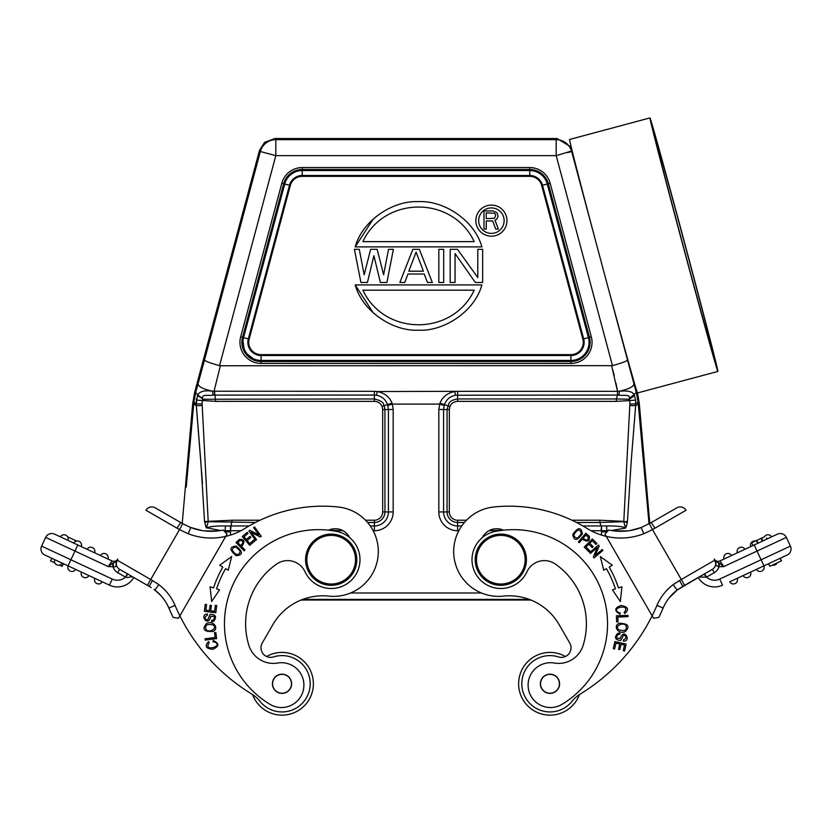 <?xml version="1.0" encoding="UTF-8"?>
<svg xmlns="http://www.w3.org/2000/svg" width="832" height="832" viewBox="0 0 832 832"><rect width="100%" height="100%" fill="white"/><g stroke="black" fill="none" stroke-linecap="round" stroke-linejoin="round"><path stroke-width="1.25" d="M583.118 645.393A72.966 72.966 0 0 0 555.464 564.117A19.198 19.198 0 0 0 526.968 571.771A28.808 28.808 0 0 1 475.862 574.111A28.808 28.808 0 0 1 495.238 531.44A94.089 94.089 0 0 1 562.099 704.288A22.402 22.402 0 0 1 532.137 672.298A22.402 22.402 0 0 1 554.32 663.031A25.605 25.605 0 0 0 583.118 645.393M541.663 688.574A9.599 9.599 0 0 0 554.788 692.089A9.599 9.599 0 0 0 558.303 678.974A9.599 9.599 0 0 0 545.178 675.459A9.599 9.599 0 0 0 541.663 688.574M522.985 546.905A25.605 25.605 0 0 1 513.614 581.88A25.605 25.605 0 0 1 478.639 572.51A25.605 25.605 0 0 1 488.01 537.534A25.605 25.605 0 0 1 522.985 546.905M479.742 571.865A24.326 24.326 0 0 0 512.97 580.767A24.326 24.326 0 0 0 521.872 547.539A24.326 24.326 0 0 0 488.654 538.637A24.326 24.326 0 0 0 479.742 571.865M557.471 689.52A9.443 9.443 0 0 0 555.724 676.281A9.443 9.443 0 0 0 542.495 678.028A9.443 9.443 0 0 0 544.242 691.267A9.443 9.443 0 0 0 557.471 689.52M534.3 656.614A31.366 31.366 0 0 1 565.458 656.49A31.366 31.366 0 0 0 522.829 699.462A31.366 31.366 0 0 0 565.677 710.934A31.366 31.366 0 0 1 522.818 699.452A31.366 31.366 0 0 1 534.3 656.614M579.436 694.554A31.366 31.366 0 0 1 565.666 710.934A31.366 31.366 0 0 0 579.436 694.554M248.882 645.393A72.966 72.966 0 0 1 276.536 564.117A19.198 19.198 0 0 1 305.032 571.771A28.808 28.808 0 0 0 356.138 574.111A28.808 28.808 0 0 0 336.762 531.44A94.089 94.089 0 0 0 269.901 704.288A22.402 22.402 0 0 0 299.863 672.298A22.402 22.402 0 0 0 277.68 663.031A25.605 25.605 0 0 1 248.882 645.393M290.337 688.574A9.599 9.599 0 0 1 277.212 692.089A9.599 9.599 0 0 1 273.697 678.974A9.599 9.599 0 0 1 286.822 675.459A9.599 9.599 0 0 1 290.337 688.574M280.79 693.139A9.443 9.443 0 0 0 291.377 685.006A9.443 9.443 0 0 0 283.244 674.409A9.443 9.443 0 0 0 272.657 682.542A9.443 9.443 0 0 0 280.79 693.139M297.7 656.614A31.366 31.366 0 0 0 266.542 656.49A31.366 31.366 0 0 1 309.171 699.462A31.366 31.366 0 0 1 266.323 710.934A31.366 31.366 0 0 0 309.182 699.452A31.366 31.366 0 0 0 297.7 656.614M252.564 694.554A31.366 31.366 0 0 0 266.334 710.934A31.366 31.366 0 0 1 252.564 694.554M310.128 547.539A24.326 24.326 0 0 1 343.346 538.637A24.326 24.326 0 0 1 352.258 571.865A24.326 24.326 0 0 1 319.03 580.767A24.326 24.326 0 0 1 310.128 547.539M343.99 537.534A25.605 25.605 0 0 1 353.361 572.51A25.605 25.605 0 0 1 318.386 581.88A25.605 25.605 0 0 1 309.015 546.905A25.605 25.605 0 0 1 343.99 537.534M240.677 336.835L242.538 337.334L244.4 351.822L255.913 360.797A19.198 19.198 0 0 1 242.538 337.334A19.198 19.198 0 0 0 261.082 361.514L570.918 361.514A19.198 19.198 0 0 0 589.462 337.334L548.309 183.716A19.198 19.198 0 0 0 529.755 169.489L302.245 169.489A19.198 19.198 0 0 0 283.691 183.716L281.84 183.217A21.122 21.122 0 0 1 302.245 167.565L529.755 167.565L529.755 169.478L529.755 167.565A21.122 21.122 0 0 1 550.16 183.217L591.323 336.846A21.122 21.122 0 0 1 570.918 363.428L261.082 363.428A21.122 21.122 0 0 1 240.677 336.846L281.84 183.217M296.317 170.425L295.984 170.539A19.198 19.198 0 0 1 302.245 169.489L300.82 169.541M627.453 521.477L623.771 521.695L627.338 522.454L627.453 521.477L631.145 461.968L635.658 405.662L629.855 405.517L629.866 403.978A53.518 53.518 -92.6 0 0 629.72 400.546L629.179 399.256L629.72 400.546L635.669 400.088L634.202 395.002C633.006 391.674 628.077 390.416 619.414 391.217L617.51 391.321L617.521 395.044L455.437 395.221C449.998 396.386 446.326 399.537 444.434 404.664L443.57 409.521L443.57 511.93A14.04 14.04 41.8 0 0 457.61 525.959L461.718 525.959M628.42 388.627L629.335 388.232M638.05 401.565L636.303 392.548L637.229 392.371A131.217 1.144 -105 0 1 609.471 292.666L625.446 351.229M634.556 395.647L629.179 399.256L629.574 397.426M595.452 240.334A131.217 1.144 -105 0 1 572.146 150.862L556.192 155.646L556.192 139.651A16.006 16.006 37.5 0 1 571.646 151.507L595.452 240.334A131.217 1.144 75 0 0 609.471 292.666L627.526 360.038C626.839 361.161 621.826 363.033 612.466 365.654L220.355 365.758L214.042 391.29M213.106 391.248L212.597 391.217C204.558 390.083 199.628 391.352 197.787 395.023L202.686 398.632C201.126 393.723 208.998 396.074 213.054 395.096L214.479 395.044L214.5 391.321L215.623 401.367L374.39 401.367L374.39 395.044L376.563 395.221C382.002 396.386 385.674 399.537 387.566 404.664L388.43 409.521L384.935 409.521L384.207 405.662L392.028 403.125L392.382 404.102L439.618 404.102L444.163 405.475M206.409 528.081L204.547 521.477L200.866 462.145L196.342 405.662L192.722 403.364L194.667 392.33L259.49 150.394L264.566 142.355L274.945 138.528L557.055 138.528L556.192 139.651L275.808 139.651A16.006 16.006 -37.5 0 0 260.354 151.507A16.006 16.006 -37.5 0 1 275.808 139.651L275.808 155.646L219.534 365.654C210.236 363.064 205.213 361.192 204.474 360.038L195.697 392.548L193.898 401.939L195.697 392.548L197.787 395.023L197.444 395.647L202.686 398.632L202.28 400.546A54.735 54.735 -88.1 0 0 202.124 403.967L208.198 521.373L232.128 520.208L230.963 525.959L225.441 525.97C214.25 525.855 210.787 526.594 206.502 527.758L220.709 530.525M197.87 384.478L198.047 383.822C198.328 386.672 203.174 389.147 212.586 391.217L213.054 395.096L374.39 395.044L374.39 391.321L377.229 391.55C384.571 392.995 389.501 396.854 392.028 403.125M571.23 147.108L557.055 138.528M637.229 392.371A131.217 1.144 75 0 0 637.499 392.954L717.881 371.426A131.217 1.144 75 0 0 717.891 371.342A131.217 1.144 75 0 0 684.466 242.32A131.217 1.144 75 0 0 649.958 117.926A131.217 1.144 75 0 0 649.938 118.009A131.217 1.144 75 0 0 683.363 247.031A131.217 1.144 75 0 0 717.881 371.426M649.958 117.926L569.577 139.464A131.217 1.144 75 0 0 569.566 139.537A131.217 1.144 75 0 0 572.146 150.862M654.576 135.304A113.298 0.988 -105 0 1 654.597 135.242A113.298 0.988 -105 0 1 684.393 242.642A113.298 0.988 -105 0 1 713.253 354.047A113.298 0.988 -105 0 1 713.242 354.11A113.298 0.988 -105 0 1 683.436 246.709A113.298 0.988 -105 0 1 654.576 135.304M704.101 574.153L682.864 586.362L679.505 580.538L673.171 584.646L677.175 590.044A44.481 44.481 0 0 0 663.125 608.046A198.744 198.744 0 0 1 658.861 617.354A198.744 198.744 0 0 0 663.125 608.046A198.744 198.744 0 0 1 658.861 617.354L653.546 618.301L604.937 534.123L608.733 530.036L604.937 534.123L606.237 536.359A64.012 64.012 0 0 1 586.966 528.382A147.222 147.222 0 0 0 493.792 507A44.803 44.803 0 0 0 455.884 565.406A44.803 44.803 0 0 0 503.194 596.118A57.606 57.606 0 0 1 559.114 624.603A57.606 57.606 0 0 0 530.899 600.028L301.101 600.028M529.256 599.394L302.744 599.394M607.09 531.814L601.484 531.814L601.546 525.959L606.559 525.97C615.306 525.824 621.618 526.417 625.498 527.758L623.771 521.695L599.872 522.465L599.872 520.208L623.802 521.373L629.876 404.082M330.356 530.41L339.778 530.722L330.398 530.421M601.546 525.959L601.037 530.712L606.934 530.702L606.559 525.97M501.602 530.421L492.242 530.712L501.644 530.41M455.437 395.221L454.771 391.55C447.543 392.912 442.614 396.77 439.972 403.125L438.818 409.521L447.065 409.521L448.729 403.832C449.665 401.367 452.618 399.745 457.61 398.954L457.61 391.321L617.51 391.321L611.645 365.758M627.526 360.038L633.953 383.822C633.786 386.62 628.95 389.085 619.414 391.217L617.51 391.321M618.946 395.096L617.521 395.044L616.377 398.954L629.179 399.256L629.325 398.622C630.833 393.744 623.002 396.074 618.946 395.096L619.414 391.217M633.953 383.822L636.303 392.548L629.325 398.622M635.669 400.088L635.721 403.915L638.102 401.939L649.022 523.817M637.343 392.34L639.278 403.364L635.658 405.662L635.721 403.915L629.876 403.978M627.338 522.454L626.402 526.417L625.394 526.157M625.498 527.758L626.402 526.417M625.591 528.081L611.291 530.525M608.15 530.66L606.934 530.702L608.067 530.743M627.931 530.858L614.255 530.941M225.441 525.97L225.066 530.702L230.485 530.712L230.454 525.959M223.933 530.743L225.066 530.702L223.85 530.66M206.502 527.758L208.229 521.695L255.476 522.465M205.598 526.417L206.617 526.157M204.662 522.454L208.198 521.373L204.547 521.477M193.742 403.51L196.342 405.662L196.279 403.884L193.898 401.939L186.243 487.074M217.745 530.941L204.069 530.858M224.952 531.856L230.516 531.814L230.963 525.959L249.07 525.959M196.56 408.699L202.457 483.111M200.377 397.405L201.053 397.831M197.444 395.647L196.279 403.884L196.477 398.684M196.279 403.936L196.342 405.662L202.145 405.517L202.124 403.957M196.331 400.088L215.623 401.367M374.39 391.321L212.586 391.217M387.837 405.475L392.382 404.102L393.182 409.521L393.182 511.94A18.793 18.793 138.2 0 1 374.379 530.712L374.39 525.959A14.04 14.04 -41.8 0 0 388.43 511.93L384.935 511.93L384.935 409.521L382.668 409.521L382.096 406.494L384.207 405.662C382.689 405.392 386.402 401.981 374.39 398.954L202.821 399.256M220.355 365.758L219.534 365.654M630.344 368.846L633.412 379.673M635.908 388.222L636.168 389.085M373.298 312.905L355.191 284.918C362.45 311.615 393.328 331.583 418.527 330.2C443.737 331.594 474.625 311.615 481.884 284.918L355.191 284.918M355.191 246.896L481.884 246.896C474.625 220.22 443.747 200.262 418.538 201.646C393.338 200.252 362.45 220.21 355.191 246.896L373.298 218.93M455.062 253.562L475.342 282.485L482.654 282.485L482.654 249.33L477.786 249.33L477.786 277.545L457.496 249.33L450.185 249.33L450.185 282.485L455.062 282.485L455.062 253.562M443.695 249.33L438.828 249.33L438.828 282.485L443.695 282.485L443.695 249.33M412.859 249.33L399.87 282.485L404.737 282.485L407.982 274.019L424.216 274.019L427.461 282.485L432.338 282.485L419.349 249.33L412.859 249.33M408.803 271.201L416.104 252.148L423.405 271.201L408.803 271.201M373.901 255.674L380.39 282.485L386.89 282.485L393.38 249.33L388.513 249.33L383.635 274.726L377.146 249.33L370.656 249.33L364.166 274.726L359.289 249.33L354.422 249.33L360.911 282.485L367.411 282.485L373.901 255.674M474.198 290.17C452.66 336.294 384.415 336.294 362.866 290.17L474.198 290.17M362.866 241.644C384.415 195.52 452.66 195.52 474.198 241.644L362.866 241.644M475.852 220.657A15.558 15.558 0 0 0 491.4 236.205A15.558 15.558 0 0 0 506.958 220.657A15.558 15.558 0 0 0 491.4 205.098A15.558 15.558 0 0 0 475.852 220.657M491.4 207.917L491.4 207.917A12.74 12.74 0 0 0 478.66 220.657A12.74 12.74 0 0 1 491.4 207.917A12.74 12.74 0 0 1 504.14 220.657A12.74 12.74 0 0 1 491.4 233.386A12.74 12.74 0 0 1 478.66 220.657A12.74 12.74 0 0 0 491.4 233.386M492.7 220.979L495.726 229.102L498.378 229.102L494.978 220.21L496.486 219.43L498.004 216.726L497.63 214.022L496.486 212.472L493.085 210.922L483.995 210.922L483.995 229.102L486.262 229.102L486.262 220.979L492.7 220.979M494.593 218.275L486.262 218.66L486.262 212.857L494.593 213.242L495.726 215.176L494.593 218.275M192.722 403.364L182.218 523.401L181.667 523.099M635.658 405.662L635.721 403.915M639.278 403.364L649.782 523.401M582.93 525.959L601.037 525.959L599.872 522.465L576.524 522.465M439.972 403.125L449.904 406.494L449.332 409.51L447.065 409.521L447.065 511.93A10.535 10.535 -170.2 0 0 457.61 522.465L464.412 522.465M629.72 400.546L616.377 401.367L616.377 398.954L457.61 398.954L457.61 401.367C453.825 401.627 451.256 403.343 449.904 406.494M343.054 530.722L328.786 530.223M503.214 530.223L488.956 530.712M679.505 580.538L681.294 579.509L684.653 585.333L682.864 586.362L712.369 569.327L704.59 573.82L706.514 577.138A12.158 12.158 0 0 0 719.722 579.072L761.103 559.77L757.047 551.065L723.726 566.602L720.002 560.924L777.41 534.154A6.718 6.718 0 0 1 786.344 537.41L790.4 546.114L786.344 537.41A6.718 6.718 0 0 0 786.074 536.89A6.718 6.718 0 0 1 786.344 537.41A6.718 6.718 0 0 0 777.41 534.154M753.386 545.355L750.734 546.593A4.16 4.16 0 0 1 755.373 541.039M741.156 551.065L737.391 552.822A4.16 4.16 0 0 1 739.534 547.581A4.16 4.16 0 0 1 744.91 549.307M731.567 555.537L724.048 559.042A4.16 4.16 0 0 1 726.19 553.81A4.16 4.16 0 0 1 731.567 555.537M759.335 542.589L757.952 543.234L759.335 542.589M765.003 539.947L767.062 538.98M766.126 539.417L762.642 541.039M753.438 545.334L752.908 545.584L751.618 542.807M754.395 541.507L761.353 538.252L756.922 540.322L757.952 543.234M682.864 586.362L677.175 590.044A44.481 44.481 0 0 0 663.125 608.046A44.481 44.481 0 0 1 677.123 590.086L704.59 573.82L704.038 574.142L704.59 573.82L704.049 574.132L706.514 577.138L700.419 577.138M715.385 561.122L714.23 559.104A4.482 4.482 0 0 0 720.002 560.924A4.482 4.482 0 0 1 714.23 559.104L714.355 559.312M714.22 559.094L714.823 560.144A6.718 6.718 0 0 1 712.369 569.327L714.282 572.655A10.566 10.566 0 0 0 719.098 566.623L719.638 566.665M722.519 566.665L723.726 566.613L719.42 563.16L715.676 561.631L714.823 560.144A6.718 6.718 0 0 1 712.369 569.327A6.718 6.718 0 0 0 714.823 560.144A6.718 6.718 0 0 1 712.369 569.327M714.459 559.51L714.896 560.269M715.707 561.662L715.946 565.375L718.609 566.696L718.744 562.796M715.936 564.398L714.906 560.279M719.42 563.16L719.098 566.623L723.736 566.613M720.938 564.242L722.03 565.126M787.145 555.038A6.718 6.718 0 0 0 790.4 546.114L761.103 559.77L763.942 565.864L787.145 555.038L768.581 563.701L769.808 566.311L781.404 560.903L780.166 558.293L781.518 560.841L769.808 566.311L768.466 563.753L729.726 581.818A4.16 4.16 0 0 0 735.436 583.378A4.16 4.16 0 0 0 737.246 578.313L763.932 565.864A4.16 4.16 0 0 1 761.8 571.106A4.16 4.16 0 0 1 756.413 569.369M713.201 568.755A6.718 6.718 0 0 0 714.823 560.144A6.718 6.718 0 0 1 713.201 568.755A6.718 6.718 0 0 0 714.854 560.196M686.026 510.255A6.718 6.718 0 0 0 676.842 507.801L651.238 522.579L676.842 507.801A6.718 6.718 0 0 1 686.026 510.255L655.034 528.143L651.175 522.621M714.823 560.144L681.294 579.509L652.475 529.589L655.034 528.143M677.279 589.961L669.022 598.062A44.481 44.481 0 0 0 663.125 608.046L656.937 605.415A192.026 192.026 0 0 1 652.122 615.836L653.546 618.301M640.39 527.842L630.219 530.525M606.237 536.359A64.012 64.012 0 0 0 643.781 533.749L641.212 527.54L651.238 522.579L641.212 527.54A57.283 57.283 0 0 1 608.733 530.036A57.283 57.283 0 0 0 641.222 527.53L629.928 530.577M676.177 590.824L674.658 592.093M722.561 585.156A18.886 18.886 0 0 1 698.235 577.491A18.886 18.886 0 0 0 722.561 585.156L719.722 579.072M733.491 580.06L737.246 578.313A4.16 4.16 0 0 1 735.436 583.378A4.16 4.16 0 0 1 729.726 581.818L733.491 580.06M780.801 559.593L780.166 558.293M769.818 566.301L769.194 565.001L769.818 566.301M750.589 572.094A4.16 4.16 0 0 1 748.779 577.158A4.16 4.16 0 0 1 743.07 575.598M777.14 562.89A4.16 4.16 0 0 1 772.325 565.136M769.808 566.311L769.194 565.001M764.358 536.848A4.16 4.16 0 0 1 771.597 536.869A4.16 4.16 0 0 0 765.898 535.309A4.16 4.16 0 0 1 771.597 536.869M752.149 543.93L751.525 542.838L760.365 538.72M764.608 536.734L761.103 538.377L762.403 541.154M761.592 538.138L762.892 540.925M757.702 543.348L756.402 540.571M761.8 538.044L760.698 538.564M774.935 563.909L773.323 564.668M752.825 542.235L753.667 541.84M766.646 537.961L767.083 538.97M756.922 540.311L757.744 539.937M559.114 624.603L569.733 642.98A9.599 9.599 0 0 1 558.511 656.926A28.163 28.163 0 0 0 528.632 702.146A28.163 28.163 0 0 0 572 701.334A32.001 32.001 0 0 1 580.351 693.971A192.026 192.026 0 0 0 652.122 615.836M578.354 541.934L579.238 542.693L582.296 539.146C587.558 542.339 589.909 541.403 589.347 536.349L585.884 533.218L578.354 541.934M582.369 533.811C581.246 526.854 578.053 527.041 572.79 534.362C573.893 541.247 577.096 541.06 582.369 533.811M594.131 557.877L602.888 550.441L602.212 549.536L595.296 555.422L599.134 546.156L598.499 545.054L589.659 552.562L598.499 545.054L599.134 546.156L595.296 555.422L599.186 546.031L598.416 545.126L589.659 552.562L590.335 553.457L597.262 547.57L593.351 556.962L593.746 557.419M593.403 556.837L594.048 557.95L602.888 550.441L594.048 557.95L593.403 556.837L597.262 547.57M612.477 589.878L620.35 601.536L621.899 586.799L618.467 587.922A111.051 111.051 0 0 0 609.18 567.06L612.3 565.261L600.319 556.546L603.72 570.201L606.403 568.651A107.858 107.858 0 0 1 615.42 588.921L612.477 589.878M584.22 547.082L588.848 551.741L589.815 550.784L585.998 546.946L588.786 544.18L592.218 547.633L593.174 546.686L589.742 543.223L592.238 540.738L595.91 544.43L596.877 543.473L592.384 538.949L584.22 547.082M503.433 530.202A16.006 16.006 0 0 0 482.383 537.566M554.788 692.089A9.599 9.599 0 0 0 558.303 678.974A9.599 9.599 0 0 0 545.178 675.459A9.599 9.599 0 0 0 541.663 688.574A9.599 9.599 0 0 0 554.788 692.089M625.123 631.727C630.323 626.402 628.42 623.574 619.403 623.251C612.955 625.154 617.479 634.691 625.123 631.727M616.418 615.794L616.647 621.889L618.01 621.847L617.833 617.042L627.983 616.658L627.931 615.368L616.418 615.794M619.84 633.09L617.718 633.339C614.182 637.218 614.952 639.621 620.017 640.546C621.338 641.274 622.908 634.296 624.52 635.367C626.746 637.031 626.371 638.529 623.418 639.881L623.355 641.118C631.717 641.68 624.146 626.891 620.152 638.57L616.855 638.144C616.533 635.69 617.51 634.421 619.798 634.317L619.84 633.09M614.869 641.576L613.288 648.69L614.609 648.981L615.919 643.136L619.746 643.989L618.571 649.262L619.892 649.553L621.067 644.28L624.51 645.05L623.251 650.676L624.582 650.967L626.111 644.082L614.869 641.576M620.266 612.955L617.968 612.206C610.657 607.308 631.717 603.606 624.166 612.373L624.718 613.558C629.366 609.502 628.202 606.809 621.202 605.467C614.411 607.786 614.026 610.719 620.038 614.286L620.266 612.955M583.19 538.127L585.884 535.007L588.338 537.274C588.13 540.613 586.414 540.894 583.19 538.127M577.283 538.169C572.749 536.931 572.967 534.217 577.949 530.005C582.431 531.159 582.213 533.874 577.283 538.169M589.659 552.562L590.335 553.457M602.888 550.441L602.212 549.536M599.134 546.156L595.296 555.422M612.3 565.261L610.74 566.155M606.403 568.651L605.062 569.421M618.696 629.72C614.234 626.111 622.627 622.003 625.882 625.31C627.38 630.146 624.988 631.613 618.696 629.72M624.718 613.558L624.166 612.373C631.717 603.606 610.657 607.308 617.968 612.206M117.26 559.998L116.324 561.631L112.58 563.16L112.902 566.623A10.566 10.566 0 0 0 117.718 572.655L119.631 569.327L133.765 577.491A18.886 18.886 0 0 1 109.439 585.156L44.855 555.038A6.718 6.718 0 0 1 41.6 546.114A6.718 6.718 0 0 0 44.855 555.038A6.718 6.718 0 0 1 41.6 546.114L45.656 537.41A6.718 6.718 0 0 1 54.59 534.154L111.998 560.924L108.274 566.602L74.953 551.065L70.897 559.77L112.278 579.072A12.158 12.158 0 0 0 125.486 577.138L127.41 573.82L119.631 569.327A6.718 6.718 0 0 1 117.177 560.144L116.605 561.132M73.788 543.109L67.922 540.374A4.16 4.16 0 0 0 66.102 535.309A4.16 4.16 0 0 0 60.403 536.869L62.504 537.846L60.403 536.869A4.16 4.16 0 0 1 66.102 535.309A4.16 4.16 0 0 1 67.922 540.374L62.514 537.857M67.922 540.374L73.996 543.202M79.446 541.528A4.16 4.16 0 0 0 73.746 543.088A4.16 4.16 0 0 1 79.446 541.528A4.16 4.16 0 0 1 81.266 546.593A4.16 4.16 0 0 0 79.446 541.528A4.16 4.16 0 0 1 81.266 546.593L77.792 544.981L74.953 551.065L45.656 537.41A6.718 6.718 0 0 1 54.59 534.154M87.09 549.307L89.19 550.295L87.09 549.307A4.16 4.16 0 0 1 87.09 549.297A4.16 4.16 0 0 1 92.477 547.591A4.16 4.16 0 0 1 94.609 552.822L89.201 550.295M100.433 555.537L102.534 556.514L100.433 555.537A4.16 4.16 0 0 1 105.81 553.81A4.16 4.16 0 0 1 107.952 559.042L102.534 556.514M132.444 576.722L126.859 577.574M125.882 577.294L127.608 573.934M133.765 577.491L119.631 569.327A6.718 6.718 0 0 1 117.177 560.144L117.77 559.104A4.482 4.482 0 0 1 111.998 560.924A4.482 4.482 0 0 0 117.77 559.104L117.645 559.312M119.631 569.327A6.718 6.718 0 0 1 117.177 560.144L116.064 564.398L116.054 562.214M112.902 566.623L108.264 566.613L112.58 563.16M116.501 565.25A6.718 6.718 0 0 0 118.799 568.755A6.718 6.718 0 0 1 117.177 560.144A6.718 6.718 0 0 0 118.799 568.755A6.718 6.718 0 0 1 116.501 565.25M116.064 564.398C116.262 566.498 115.367 567.268 113.391 566.696L113.256 562.796M127.951 574.132L151.226 587.569M163.478 512.595L182.749 523.692L155.158 507.801L180.762 522.579L176.966 528.143L179.525 529.589L147.347 585.333M155.158 507.801A6.718 6.718 0 0 0 145.974 510.255A6.718 6.718 0 0 1 155.158 507.801A6.718 6.718 0 0 0 145.974 510.255L176.966 528.143M154.97 590.158L157.643 592.363M173.139 617.354L178.454 618.301L179.878 615.836L178.454 618.301L179.878 615.836L178.454 618.301L173.139 617.354A198.744 198.744 0 0 1 168.875 608.046A44.481 44.481 0 0 0 154.877 590.086L154.679 589.93M157.758 592.467L154.825 590.044A44.481 44.481 0 0 1 154.877 590.086L158.829 584.646L152.599 580.601M188.219 533.749L190.694 527.509L182.749 523.692L179.525 529.589L188.219 533.749A64.012 64.012 0 0 0 225.763 536.359L226.626 534.872M225.763 536.359A64.012 64.012 0 0 0 245.034 528.382A147.222 147.222 0 0 1 338.208 507A44.803 44.803 0 0 1 376.116 565.406A44.803 44.803 0 0 1 328.806 596.118A57.606 57.606 0 0 0 272.886 624.603L262.267 642.98A9.599 9.599 0 0 0 273.489 656.926A28.163 28.163 0 0 1 306.405 697.861A28.163 28.163 0 0 1 260 701.334A32.001 32.001 0 0 0 251.649 693.971A192.026 192.026 0 0 1 179.878 615.836L225.763 536.359L179.878 615.836A192.026 192.026 0 0 1 175.063 605.415L168.875 608.046A44.481 44.481 0 0 0 154.794 590.013M223.267 530.036L227.063 534.123L223.267 530.036A57.283 57.283 0 0 1 190.705 527.498L182.749 523.692M155.823 590.824L157.342 592.093M160.67 595.348L154.825 590.044A44.481 44.481 0 0 1 154.877 590.086L154.762 590.002M175.063 605.415A51.21 51.21 0 0 0 158.829 584.646L152.495 580.538L149.136 586.362M75.587 569.369L68.068 565.864A4.16 4.16 0 0 0 70.2 571.106A4.16 4.16 0 0 0 75.587 569.369A4.16 4.16 0 0 1 70.2 571.106A4.16 4.16 0 0 1 68.068 565.864L70.897 559.77L41.6 546.114M102.274 581.818A4.16 4.16 0 0 1 96.564 583.378A4.16 4.16 0 0 1 94.754 578.313M83.221 577.158A4.16 4.16 0 0 1 81.411 572.094A4.16 4.16 0 0 0 83.221 577.158A4.16 4.16 0 0 0 88.93 575.598A4.16 4.16 0 0 1 83.221 577.158M56.534 564.71A4.16 4.16 0 0 1 54.725 559.645A4.16 4.16 0 0 0 56.534 564.71A4.16 4.16 0 0 0 62.244 563.15A4.16 4.16 0 0 1 56.534 564.71M51.199 559.593L50.596 560.903L54.86 562.89L50.492 560.851L51.199 559.593M62.098 566.259L63.513 563.742L62.098 566.259L59.675 565.136L62.192 566.311L63.419 563.701M76.617 541.039L67.642 536.858L76.617 541.039M74.079 539.854L73.403 539.542M76.627 541.039L75.078 540.311M71.698 538.741L70.2 538.044M50.492 560.851L51.917 558.334M74.256 539.937L75.13 540.353M267.935 708.167A28.163 28.163 0 0 1 260 701.334M213.065 641.774L215.426 642.304C223.153 646.516 202.561 652.122 209.217 642.73L208.614 641.566C204.329 646.058 205.733 648.638 212.826 649.314C219.378 646.381 219.492 643.417 213.179 640.422L213.065 641.774M236.33 546.094C229.31 546.655 229.237 549.848 236.111 555.682C243.058 555.131 243.131 551.928 236.33 546.094M244.816 549.806L244.213 550.857L236.018 542.537L244.098 550.742L244.93 549.921L241.644 546.582C245.242 541.601 244.504 539.178 239.418 539.334L236.018 542.537L244.213 550.857L244.816 549.806L241.644 546.582M211.65 601.536L219.523 589.878L216.58 588.921A107.858 107.858 0 0 1 225.597 568.651L228.28 570.201L231.681 556.546L219.7 565.261L222.82 567.06A111.051 111.051 0 0 0 213.533 587.922L210.101 586.799L211.65 601.536M277.212 692.089A9.599 9.599 0 0 0 290.337 688.574A9.599 9.599 0 0 0 286.822 675.459A9.599 9.599 0 0 0 273.697 678.974M349.617 537.566A16.006 16.006 0 0 0 328.567 530.202M215.8 612.768L216.715 605.55L215.363 605.374L214.614 611.322L210.714 610.823L211.401 605.467L210.059 605.301L209.383 610.657L205.878 610.21L206.606 604.49L205.254 604.323L204.37 611.322L215.8 612.768M249.704 545.314L254.717 541.06L253.843 540.02L249.714 543.514L247.177 540.53L250.9 537.378L250.026 536.349L246.303 539.49L244.026 536.796L247.998 533.437L247.114 532.397L242.258 536.515L249.704 545.314M255.622 540.353L256.537 539.698L251.243 532.345L260.291 536.994L261.258 536.286L254.519 526.937L253.614 527.592L258.908 534.934L249.86 530.306L248.893 531.003L255.622 540.353M206.502 623.532C201.812 629.314 203.965 631.956 212.971 631.446C219.222 628.95 213.834 619.871 206.502 623.532M216.632 638.591L215.842 632.538L214.5 632.715L215.124 637.478L205.046 638.799L205.213 640.078L216.632 638.591M211.63 621.681L213.73 621.234C216.882 617.042 215.894 614.723 210.766 614.276C209.383 613.683 208.468 620.766 206.762 619.85C204.391 618.405 204.62 616.866 207.449 615.254L207.386 614.016C199.014 614.224 207.927 628.254 210.818 616.262L214.136 616.377C214.687 618.79 213.824 620.142 211.557 620.464L211.63 621.681M240.261 551.512C238.67 555.932 235.976 555.485 232.18 550.191C233.688 545.813 236.382 546.25 240.261 551.512M240.698 545.615L237.806 542.682L240.25 540.415C243.568 540.894 243.714 542.63 240.698 545.615M226.938 569.421L225.597 568.651M222.82 567.06L219.7 565.261M213.086 624.936C217.859 628.118 209.872 632.975 206.336 629.99C204.391 625.321 206.648 623.626 213.086 624.936M532.064 169.624L529.755 169.489L529.755 170.55A18.138 18.138 0 0 1 547.279 183.997L550.16 183.217M290.316 185.494L289.484 185.266A13.208 13.208 0 0 1 302.245 175.479L302.245 176.342A12.345 12.345 0 0 0 290.316 185.494L249.153 339.113L248.321 338.884A13.208 13.208 0 0 0 261.082 355.514L570.918 355.514A13.208 13.208 0 0 0 583.679 338.884L588.442 337.615L547.279 183.997L542.516 185.266A13.208 13.208 0 0 0 529.755 175.479L302.245 175.479L302.245 170.55A18.138 18.138 0 0 0 284.721 183.997L243.558 337.615L248.321 338.884L289.484 185.266L283.702 183.716L242.538 337.334L271.586 228.914M617.167 389.345L616.013 383.334M614.162 375.222L612.726 369.772M259.49 150.394L260.354 151.507L204.474 360.038M194.667 392.33L195.697 392.548M275.808 139.651L274.945 138.528M350.563 592.987L481.437 592.987M601.474 535.059L601.484 531.814M458.827 530.712L457.6 530.712A18.793 18.793 -138.2 0 1 438.818 511.93L438.818 409.521M374.379 530.722L373.173 530.722M240.958 530.712L230.963 530.712M230.526 535.059L230.516 531.814M601.037 530.712L591.042 530.712M449.332 409.51L449.332 511.909A8.278 8.278 -170.2 0 0 457.61 520.208L457.6 530.712M438.818 511.93L449.332 511.93M376.563 395.221L377.229 391.55L457.61 391.321M393.182 511.93L388.43 511.93L388.43 409.521L393.182 409.521M370.282 525.959L374.39 525.959L374.39 522.465A10.535 10.535 165.7 0 0 384.935 511.93L382.668 511.93A8.278 8.278 165.7 0 1 374.39 520.208L374.39 522.465L367.588 522.465M382.096 406.494C380.588 403.218 378.019 401.513 374.39 401.367M232.128 520.208L260.073 520.208M365.518 520.208L374.39 520.208M202.124 403.967L196.279 403.884M382.668 409.51L382.668 511.93M612.466 365.654L556.192 155.646L275.808 155.646L260.354 151.507M302.245 167.565L302.245 170.55L529.755 170.55L529.755 176.342L302.245 176.342M582.847 339.113L541.684 185.484L542.516 185.266L583.679 338.884L582.847 339.113A12.345 12.345 0 0 1 570.918 354.661L570.918 360.443A18.138 18.138 0 0 0 588.442 337.615L591.323 336.835M570.918 363.428L570.918 360.443L261.082 360.443A18.138 18.138 0 0 1 243.558 337.615L242.538 337.334C240.854 351.426 247.031 359.486 261.082 361.514L261.082 363.428M261.082 361.504L261.082 354.661L570.918 354.661M541.684 185.484A12.345 12.345 0 0 0 529.755 176.342M249.153 339.113A12.345 12.345 0 0 0 261.082 354.661M457.61 520.208L466.482 520.208M571.927 520.208L599.872 520.208M457.61 401.367L616.377 401.367M567.653 152.578L571.646 151.507M786.344 537.41L757.047 551.065L754.208 544.981M706.514 577.138L714.282 572.655M704.049 574.132L704.59 573.82M720.97 566.706L722.166 566.686M643.781 533.749L652.475 529.589L649.251 523.692L651.238 522.579M673.171 584.646A51.21 51.21 0 0 0 656.937 605.415M677.206 590.023L677.196 590.034A44.481 44.481 0 0 0 663.125 608.046M737.246 578.313A4.16 4.16 0 0 1 735.436 583.378A4.16 4.16 0 0 1 729.726 581.818M111.03 566.706L112.362 566.665M117.718 572.655L125.486 577.138M109.439 585.156L112.278 579.072M117.177 560.144L152.495 580.538M87.09 549.297A4.16 4.16 0 0 1 92.477 547.591A4.16 4.16 0 0 1 94.609 552.822M283.691 183.716C286.676 174.793 292.854 170.05 302.245 169.489M529.755 169.489C539.146 170.05 545.324 174.793 548.309 183.716M589.462 337.334C591.146 351.426 584.969 359.486 570.918 361.514M715.676 561.631L714.272 559.187M684.653 585.333L698.235 577.491M154.825 590.044L154.034 589.482M190.559 527.446L202.072 530.577"/></g></svg>
